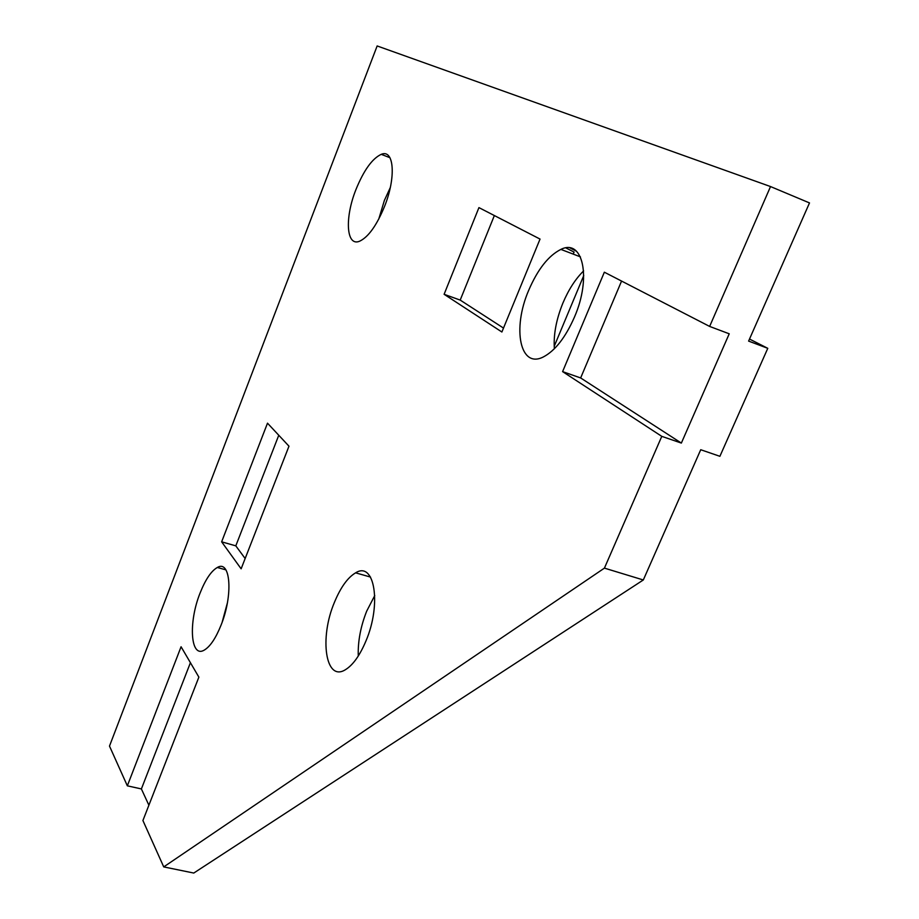 <?xml version="1.0" encoding="UTF-8"?>
<svg xmlns="http://www.w3.org/2000/svg" width="919" height="919" viewBox="0 0 919 919"><rect width="100%" height="100%" fill="white"/><g stroke="black" fill="none" stroke-linecap="round" stroke-linejoin="round"><path stroke-width="1.38" d="M528.678 290.358C537.741 269.29 548.471 255.643 560.889 249.405C582.91 238.182 591.721 277.63 574.478 317.044C565.553 337.353 555.225 350.633 543.508 356.859C520.062 369.22 512.021 328.795 528.678 290.358M583.611 270.91C575.455 278.974 568.562 289.669 562.933 302.983C556.225 319.525 553.376 334.78 554.375 348.749M200.124 592.95C205.477 579.487 211.209 570.998 217.321 567.482C230.6 559.338 233.323 595.03 221.042 625.161C215.747 638.314 210.141 646.62 204.248 650.112C190.405 658.521 188.223 622.301 200.124 592.95M355.894 189.682C363.752 170.36 372.195 158.573 381.247 154.335C394.113 148.763 396.261 177.378 384.556 206.384C376.71 225.385 368.427 236.987 359.708 241.169C346.291 247.108 344.499 218.159 355.894 189.682M390.299 187.556L384.383 200.434L378.754 219.113M334.47 602.244C340.662 587.31 347.715 577.5 355.619 572.836C374.515 560.716 381.822 604.024 365.9 641.083C359.811 655.488 353.011 665.011 345.487 669.664C325.533 682.449 319.111 638.131 334.47 602.244M374.768 595.535L366.692 611.146C360.593 626.586 357.79 641.554 358.272 656.04M221.64 541.831L267.498 423.177L288.98 446.197L241.134 568.815L221.64 541.831L235.804 545.852L245.155 558.522M163.731 866.904L604.426 568.126L661.783 436.353L562.6 371.621L604.346 272.196L709.64 326.429L770.524 186.557L377.146 45.95L109.499 746.09L127.339 785.825L181.077 646.758L198.872 677.131L142.916 820.529L163.731 866.904L193.771 873.05L643.311 579.969L604.426 568.126M540.039 239.078L501.889 332L444.107 294.298L478.937 207.614L540.039 239.078M227.372 602.956L222.157 622.197M278.767 435.25L235.804 545.852M661.783 436.353L681.358 443.073L729.226 333.804L709.64 326.429M770.524 186.557L809.501 202.927L748.606 341.098L767.779 348.324L719.899 456.306L700.726 449.724L643.311 579.969M127.339 785.825L141.388 788.939L148.889 805.205M190.417 662.702L141.388 788.939M621.566 281.065L580.647 377.95L562.6 371.621M580.647 377.95L681.358 443.073M444.107 294.298L460.201 300.088L503.497 328.072M494.353 215.551L460.201 300.088M565.909 247.935L574.065 252.093L573.226 254.115M767.779 348.324L749.502 339.042M583.749 275.562L554.214 346.302M570.067 247.958L576.523 251.243M580.417 256.861L560.889 249.405M225.902 569.86L217.321 567.482M389.955 157.712L381.247 154.335M370.518 577.075L355.619 572.836"/></g></svg>

